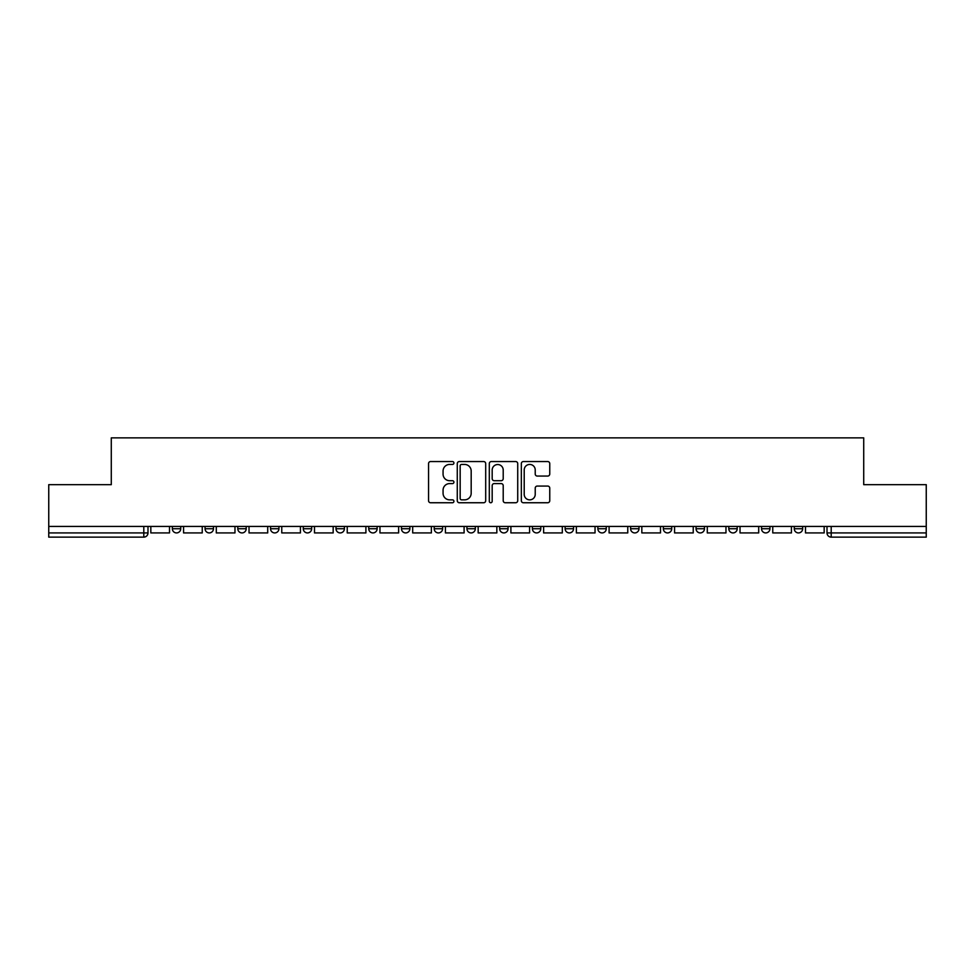 <?xml version="1.0" encoding="UTF-8"?>
<svg xmlns="http://www.w3.org/2000/svg" width="975" height="975" viewBox="0 0 975 975"><rect width="100%" height="100%" fill="white"/><g stroke="black" fill="none" stroke-linecap="round" stroke-linejoin="round"><path stroke-width="1.46" d="M453.923 462.991A1.438 1.438 0 0 0 452.485 461.553L430.609 461.553A2.06 2.06 0 0 0 428.549 463.612L428.549 500.687A2.06 2.06 0 0 0 430.609 502.747L452.485 502.747A1.438 1.438 0 0 0 453.923 501.308A1.438 1.438 0 0 0 452.485 499.858L449.658 499.858A6.593 6.593 0 0 1 443.064 493.277L443.064 490.181A6.593 6.593 0 0 1 449.658 483.588L452.485 483.588A1.438 1.438 0 0 0 453.923 482.15A1.438 1.438 0 0 0 452.485 480.712L449.658 480.712A6.593 6.593 0 0 1 443.064 474.118L443.064 471.023A6.593 6.593 0 0 1 449.658 464.441L452.485 464.441A1.438 1.438 0 0 0 453.923 462.991M728.8 526.427L728.8 528.73L737.197 528.73A4.192 4.192 0 0 1 732.993 532.923A4.192 4.192 0 0 1 728.8 528.73L728.8 526.427M696.065 526.427L696.065 528.73L704.462 528.73A4.192 4.192 0 0 1 700.269 532.923A4.192 4.192 0 0 1 696.065 528.73L696.065 526.427M532.399 526.427L532.399 528.73L540.796 528.73A4.192 4.192 0 0 1 536.603 532.923A4.192 4.192 0 0 1 532.399 528.73L532.399 526.427M434.204 526.427L434.204 528.73L442.601 528.73A4.192 4.192 0 0 1 438.397 532.923A4.192 4.192 0 0 1 434.204 528.73L434.204 526.427M368.733 526.427L368.733 528.73L377.13 528.73A4.192 4.192 0 0 1 372.938 532.923A4.192 4.192 0 0 1 368.733 528.73L368.733 526.427M336.009 526.427L336.009 528.73L344.394 528.73A4.192 4.192 0 0 1 340.202 532.923A4.192 4.192 0 0 1 336.009 528.73L336.009 526.427M270.538 528.73L270.538 526.427L270.538 528.73A4.192 4.192 0 0 0 274.731 532.923A4.192 4.192 0 0 1 270.538 528.73L278.935 528.73A4.192 4.192 0 0 1 274.731 532.923M205.067 528.73L205.067 526.427L205.067 528.73A4.192 4.192 0 0 0 209.272 532.923A4.192 4.192 0 0 1 205.067 528.73L213.464 528.73A4.192 4.192 0 0 1 209.272 532.923A4.192 4.192 0 0 0 213.464 528.73L213.464 526.427L213.464 528.73M547.694 476.068A2.06 2.06 0 0 0 549.754 474.008L549.754 463.612A2.06 2.06 0 0 0 547.694 461.553L523.392 461.553A2.06 2.06 0 0 0 521.332 463.612L521.332 500.687A2.06 2.06 0 0 0 523.392 502.747L547.694 502.747A2.06 2.06 0 0 0 549.754 500.687L549.754 488.122A2.06 2.06 0 0 0 547.694 486.062L537.286 486.062A2.06 2.06 0 0 0 535.226 488.122L535.226 494.349A5.509 5.509 0 0 1 529.717 499.858A5.509 5.509 0 0 1 524.209 494.349L524.209 469.95A5.509 5.509 0 0 1 529.717 464.441A5.509 5.509 0 0 1 535.226 469.95L535.226 474.008A2.06 2.06 0 0 0 537.286 476.068L547.694 476.068M48.75 526.427L48.75 484.673L111.284 484.673L111.284 437.872L863.716 437.872L863.716 484.673L926.25 484.673L926.25 526.427L48.75 526.427L48.75 532.923L147.993 532.923L147.993 526.427L147.993 532.923A4.192 4.192 0 0 1 143.8 537.128L48.75 537.128L48.75 532.923M485.696 463.612A2.06 2.06 0 0 0 483.637 461.553L459.335 461.553A2.06 2.06 0 0 0 457.275 463.612L457.275 500.687A2.06 2.06 0 0 0 459.335 502.747L483.637 502.747A2.06 2.06 0 0 0 485.696 500.687L485.696 463.612M491.363 461.553L515.665 461.553A2.06 2.06 0 0 1 517.725 463.612L517.725 500.687A2.06 2.06 0 0 1 515.665 502.747L505.269 502.747A2.06 2.06 0 0 1 503.21 500.687L503.21 485.648A2.06 2.06 0 0 0 501.15 483.588L494.24 483.588A2.06 2.06 0 0 0 492.18 485.648L492.18 501.308A1.438 1.438 0 0 1 490.742 502.747A1.438 1.438 0 0 1 489.304 501.308L489.304 463.612A2.06 2.06 0 0 1 491.363 461.553M827.007 526.427L827.007 532.923L926.25 532.923L926.25 537.128L831.2 537.128A4.192 4.192 0 0 1 827.007 532.923L827.007 526.427M926.25 526.427L926.25 532.923M794.272 526.427L794.272 528.73L802.657 528.73L802.657 526.427L802.657 528.73A4.192 4.192 0 0 1 798.464 532.923A4.192 4.192 0 0 1 794.272 528.73A4.192 4.192 0 0 0 798.464 532.923M769.933 528.73L769.933 526.427L769.933 528.73A4.192 4.192 0 0 1 765.728 532.923A4.192 4.192 0 0 1 761.536 528.73L769.933 528.73A4.192 4.192 0 0 1 765.728 532.923M761.536 526.427L761.536 528.73M737.197 526.427L737.197 528.73M704.462 526.427L704.462 528.73M671.726 526.427L671.726 528.73A4.192 4.192 0 0 1 667.534 532.923A4.192 4.192 0 0 1 663.341 528.73L671.726 528.73M663.341 526.427L663.341 528.73M638.991 526.427L638.991 528.73A4.192 4.192 0 0 1 634.798 532.923A4.192 4.192 0 0 1 630.606 528.73L638.991 528.73A4.192 4.192 0 0 1 634.798 532.923M630.606 526.427L630.606 528.73M606.267 526.427L606.267 528.73A4.192 4.192 0 0 1 602.062 532.923A4.192 4.192 0 0 1 597.87 528.73L606.267 528.73M597.87 526.427L597.87 528.73M573.532 526.427L573.532 528.73A4.192 4.192 0 0 1 569.327 532.923A4.192 4.192 0 0 1 565.134 528.73A4.192 4.192 0 0 0 569.327 532.923M565.134 526.427L565.134 528.73L573.532 528.73M540.796 526.427L540.796 528.73A4.192 4.192 0 0 1 536.603 532.923M508.06 526.427L508.06 528.73A4.192 4.192 0 0 1 503.868 532.923A4.192 4.192 0 0 1 499.675 528.73L508.06 528.73M499.675 526.427L499.675 528.73M475.325 526.427L475.325 528.73A4.192 4.192 0 0 1 471.132 532.923A4.192 4.192 0 0 1 466.94 528.73L475.325 528.73L475.325 526.427M466.94 526.427L466.94 528.73M442.601 526.427L442.601 528.73M409.866 526.427L409.866 528.73A4.192 4.192 0 0 1 405.673 532.923A4.192 4.192 0 0 1 401.468 528.73L409.866 528.73L409.866 526.427M401.468 526.427L401.468 528.73M377.13 528.73L377.13 526.427L377.13 528.73A4.192 4.192 0 0 1 372.938 532.923M344.394 528.73L344.394 526.427L344.394 528.73A4.192 4.192 0 0 1 340.202 532.923M311.659 526.427L311.659 528.73A4.192 4.192 0 0 1 307.466 532.923A4.192 4.192 0 0 1 303.274 528.73A4.192 4.192 0 0 0 307.466 532.923A4.192 4.192 0 0 0 311.659 528.73L311.659 526.427M303.274 526.427L303.274 528.73L311.659 528.73M278.935 526.427L278.935 528.73M246.2 526.427L246.2 528.73A4.192 4.192 0 0 1 242.007 532.923A4.192 4.192 0 0 1 237.803 528.73L246.2 528.73M237.803 526.427L237.803 528.73M180.728 526.427L180.728 528.73A4.192 4.192 0 0 1 176.536 532.923A4.192 4.192 0 0 1 172.343 528.73A4.192 4.192 0 0 0 176.536 532.923A4.192 4.192 0 0 0 180.728 528.73L180.728 526.427M172.343 526.427L172.343 528.73L180.728 528.73M143.8 526.427L143.8 537.128A4.192 4.192 0 0 0 147.993 532.923M461.602 464.441A1.438 1.438 0 0 0 460.163 465.879L460.163 498.42A1.438 1.438 0 0 0 461.602 499.858L464.587 499.858A6.593 6.593 0 0 0 471.181 493.277L471.181 471.023A6.593 6.593 0 0 0 464.587 464.441L461.602 464.441M503.21 470.048A5.509 5.509 0 0 0 497.701 464.539A5.509 5.509 0 0 0 492.18 470.048L492.18 478.652A2.06 2.06 0 0 0 494.24 480.712L501.15 480.712A2.06 2.06 0 0 0 503.21 478.652L503.21 470.048M169.504 526.427L169.504 532.923L150.833 532.923L150.833 526.427M202.239 526.427L202.239 532.923L183.568 532.923L183.568 526.427M234.975 526.427L234.975 532.923L216.292 532.923L216.292 526.427M267.711 526.427L267.711 532.923L249.027 532.923L249.027 526.427M300.434 526.427L300.434 532.923L281.763 532.923L281.763 526.427M333.17 526.427L333.17 532.923L314.498 532.923L314.498 526.427M365.905 526.427L365.905 532.923L347.234 532.923L347.234 526.427M398.641 526.427L398.641 532.923L379.957 532.923L379.957 526.427M431.377 526.427L431.377 532.923L412.693 532.923L412.693 526.427M464.1 526.427L464.1 532.923L445.429 532.923L445.429 526.427M496.836 526.427L496.836 532.923L478.164 532.923L478.164 526.427M529.571 526.427L529.571 532.923L510.9 532.923L510.9 526.427M562.307 526.427L562.307 532.923L543.623 532.923L543.623 526.427M595.043 526.427L595.043 532.923L576.359 532.923L576.359 526.427M627.766 526.427L627.766 532.923L609.095 532.923L609.095 526.427M660.502 526.427L660.502 532.923L641.83 532.923L641.83 526.427M693.237 526.427L693.237 532.923L674.566 532.923L674.566 526.427M725.973 526.427L725.973 532.923L707.289 532.923L707.289 526.427M758.708 526.427L758.708 532.923L740.025 532.923L740.025 526.427M791.432 526.427L791.432 532.923L772.761 532.923L772.761 526.427M824.168 526.427L824.168 532.923L805.496 532.923L805.496 526.427M831.2 526.427L831.2 537.128"/></g></svg>
